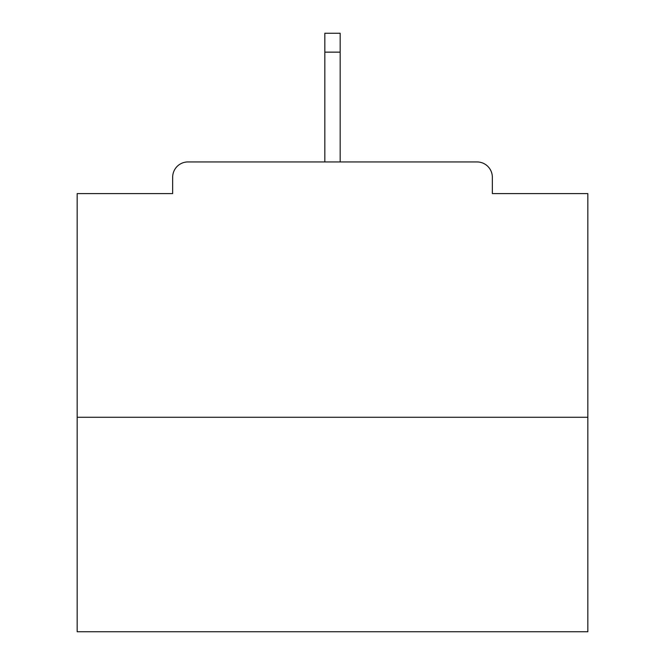 <?xml version="1.0" encoding="UTF-8"?>
<svg xmlns="http://www.w3.org/2000/svg" width="665" height="665" viewBox="0 0 665 665"><rect width="100%" height="100%" fill="white"/><g stroke="black" fill="none" stroke-linecap="round" stroke-linejoin="round"><path stroke-width="1" d="M492.341 193.598L492.341 177.256L492.341 193.598L587.835 193.598L587.835 631.75L77.165 631.75L77.165 193.598L172.659 193.598L172.659 177.256L172.659 193.598M587.835 417.271L77.165 417.271M492.341 177.256A15.32 15.32 0 0 0 477.021 161.936L187.979 161.936A15.32 15.32 0 0 0 172.659 177.256M477.021 161.936L412.167 161.936M252.833 161.936L187.979 161.936M340.164 52.144L324.836 52.144L324.836 33.25L340.164 33.25L340.164 161.936M324.836 52.144L324.836 161.936"/></g></svg>
